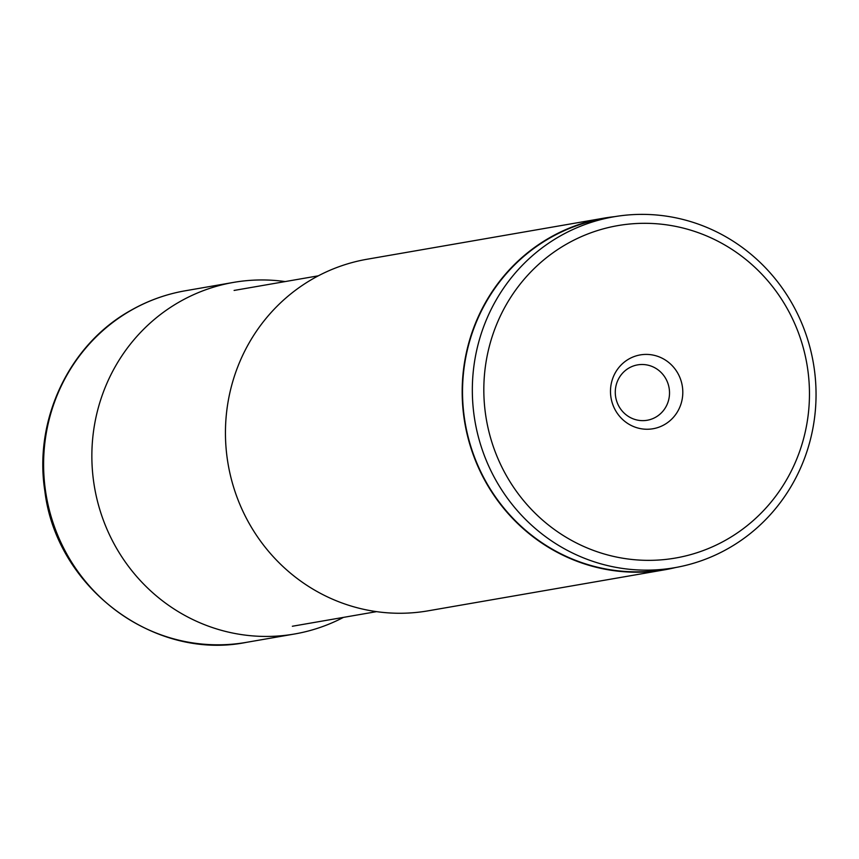 <?xml version="1.0" encoding="UTF-8"?>
<svg xmlns="http://www.w3.org/2000/svg" width="859" height="859" viewBox="0 0 859 859"><rect width="100%" height="100%" fill="white"/><g stroke="black" fill="none" stroke-linecap="round" stroke-linejoin="round"><path stroke-width="1.29" d="M343.428 617.396A178.425 172.025 -99.8 0 1 294.573 633.996A178.425 172.025 -99.8 0 1 102.038 516.506A178.425 172.025 -99.8 0 1 179.531 301.842A178.425 172.025 -99.8 0 1 233.573 282.396A178.425 172.025 -99.8 0 1 285.167 281.58M603.888 218.154L367.158 259.225A178.425 172.025 80.2 0 0 313.116 278.67A178.425 172.025 80.2 0 0 235.624 493.334A178.425 172.025 80.2 0 0 428.147 610.824L664.887 569.764A178.425 172.025 -99.8 0 1 472.353 452.263A178.425 172.025 -99.8 0 1 549.846 237.599A178.425 172.025 -99.8 0 1 603.888 218.154A178.425 172.025 -99.8 0 1 614.851 216.629M675.722 567.509A178.425 172.025 -99.8 0 1 664.887 569.764M613.755 216.812L603.952 218.519A178.06 171.671 80.2 0 0 550.018 237.922A178.06 171.671 80.2 0 0 472.686 452.145A178.06 171.671 80.2 0 0 664.823 569.399L674.626 567.702A178.06 171.671 -99.8 0 1 482.49 450.449A178.06 171.671 -99.8 0 1 559.821 236.225A178.06 171.671 -99.8 0 1 613.755 216.812A178.06 171.671 -99.8 0 1 805.892 334.065A178.06 171.671 -99.8 0 1 728.561 548.289A178.06 171.671 -99.8 0 1 674.626 567.702M566.715 244.01A168.697 162.641 -99.8 0 1 788.498 310.915A168.697 162.641 -99.8 0 1 726.574 539.656A168.697 162.641 -99.8 0 1 504.791 472.751A168.697 162.641 -99.8 0 1 566.715 244.01M664.394 424.657A37.463 36.121 80.2 0 0 678.148 373.858A37.463 36.121 80.2 0 0 628.895 358.998A37.463 36.121 80.2 0 0 615.141 409.797A37.463 36.121 80.2 0 0 664.394 424.657M629.089 367.942A28.1 27.091 80.2 0 0 616.88 401.754A28.1 27.091 80.2 0 0 647.203 420.255A28.1 27.091 80.2 0 0 655.707 417.195A28.1 27.091 80.2 0 0 667.915 383.382A28.1 27.091 80.2 0 0 637.593 364.882A28.1 27.091 80.2 0 0 629.089 367.942M131.277 310.217A178.425 172.025 80.2 0 0 53.784 524.881A178.425 172.025 80.2 0 0 246.308 642.371C153.836 661.022 56.329 587.459 44.872 491.176C33.544 419.879 69.278 344.405 130.869 310.357C147.909 300.661 166.066 294.132 185.319 290.772A178.425 172.025 80.2 0 0 131.277 310.217M233.573 282.396L185.319 290.772M294.573 633.996L246.308 642.371M318.302 275.825L234.099 290.439M376.564 611.64L292.35 626.254"/></g></svg>
